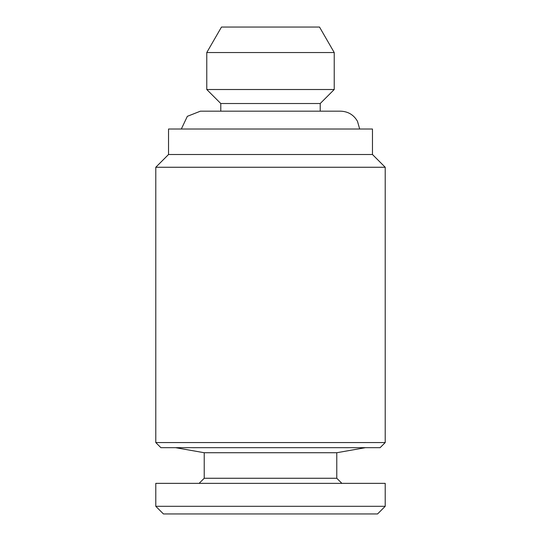 <?xml version="1.0" encoding="UTF-8"?>
<svg xmlns="http://www.w3.org/2000/svg" width="541" height="541" viewBox="0 0 541 541"><rect width="100%" height="100%" fill="white"/><g stroke="black" fill="none" stroke-linecap="round" stroke-linejoin="round"><path stroke-width="0.81" d="M221.485 27.05L319.515 27.05L334.23 52.545L206.77 52.545L221.485 27.05M168.528 129.022L372.472 129.022L372.472 154.51L385.212 167.257L155.788 167.257L168.528 154.51L168.528 129.022M155.788 167.257L155.788 442.572L160.887 447.671L380.113 447.671L385.212 442.572L385.212 167.257M155.788 483.356L385.212 483.356L385.212 506.302L155.788 506.302L155.788 483.356M155.788 506.302L163.436 513.95L377.564 513.95L385.212 506.302M341.878 483.356L336.779 478.264L204.221 478.264L199.122 483.356M204.221 478.264L204.221 452.729L336.779 452.729L365.459 447.671M204.221 452.729L175.541 447.671M220.789 111.176L220.789 103.527L320.211 103.527L334.23 89.508L334.23 52.545M220.789 103.527L206.77 89.508L206.77 52.545M206.77 89.508L334.23 89.508M168.528 154.51L372.472 154.51M155.788 442.572L385.212 442.572M181.323 129.022L187.342 116.329L200.407 111.176L340.6 111.176C348.106 111.446 353.733 114.834 357.493 121.333L359.677 129.022M336.779 478.264L336.779 452.729M320.211 111.176L320.211 103.527"/></g></svg>

